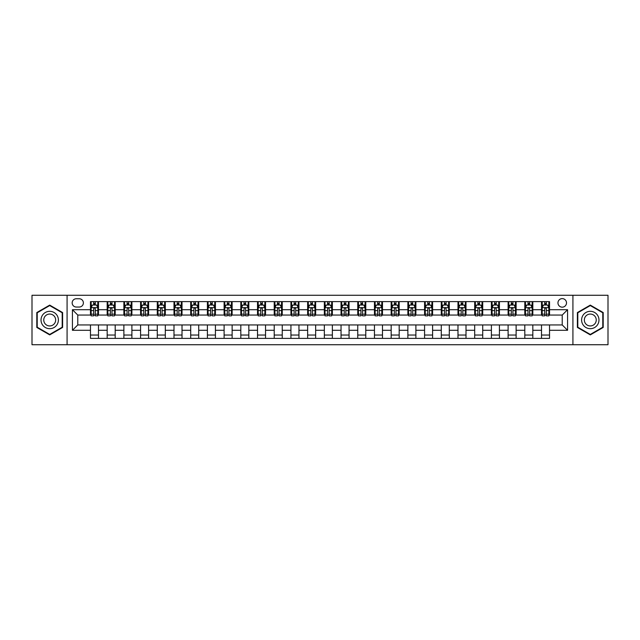 <?xml version="1.0" encoding="UTF-8"?>
<svg xmlns="http://www.w3.org/2000/svg" width="640" height="640" viewBox="0 0 640 640"><rect width="100%" height="100%" fill="white"/><g stroke="black" fill="none" stroke-linecap="round" stroke-linejoin="round"><path stroke-width="0.96" d="M562.224 298.616A4.28 4.28 0 0 0 557.952 302.896A4.28 4.28 0 0 0 562.224 307.168A4.28 4.28 0 0 0 566.504 302.896A4.28 4.28 0 0 0 562.224 298.616M572.92 344.72L608 344.72L608 295.28L572.92 295.28L572.92 344.72L67.08 344.72L67.08 295.28L32 295.28L32 344.72L67.08 344.72M76.304 307.04L79.24 307.04A4.144 4.144 0 0 0 83.384 302.896A4.144 4.144 0 0 0 79.24 298.752L76.304 298.752A4.144 4.144 0 0 0 72.16 302.896A4.144 4.144 0 0 0 76.304 307.04M572.92 295.28L67.08 295.28M90.472 330.288L72.424 330.288L72.424 309.712L90.472 309.712L90.472 315.056L77.776 315.056L77.776 324.944L90.472 324.944L90.472 338.376L549.528 338.376L549.528 324.944L562.224 324.944L562.224 315.056L549.528 315.056L549.528 309.712L567.576 309.712L567.576 330.288L549.528 330.288M549.528 309.712L549.528 301.624L90.472 301.624L90.472 309.712M541.512 301.624L541.512 315.056L542.184 315.056M544.72 315.056L546.32 315.056M548.864 315.056L549.528 315.056M541.512 315.056L532.16 315.056M524.808 301.624L524.808 315.056L525.472 315.056M528.016 315.056L529.616 315.056M524.808 315.056L515.456 315.056M508.104 301.624L508.104 315.056L508.768 315.056M511.312 315.056L512.912 315.056M508.104 315.056L498.744 315.056M491.4 301.624L491.4 315.056L492.064 315.056M494.608 315.056L496.208 315.056M491.4 315.056L482.04 315.056M474.688 301.624L474.688 315.056L475.36 315.056M477.896 315.056L479.504 315.056M474.688 315.056L465.336 315.056M457.984 301.624L457.984 315.056L458.656 315.056M461.192 315.056L462.8 315.056M457.984 315.056L448.632 315.056M441.28 301.624L441.28 315.056L441.952 315.056M444.488 315.056L446.088 315.056M441.28 315.056L431.928 315.056M424.576 301.624L424.576 315.056L425.24 315.056M427.784 315.056L429.384 315.056M424.576 315.056L415.224 315.056M407.872 301.624L407.872 315.056L408.536 315.056M411.08 315.056L412.68 315.056M407.872 315.056L398.512 315.056M391.168 301.624L391.168 315.056L391.832 315.056M394.376 315.056L395.976 315.056M391.168 315.056L381.808 315.056M374.456 301.624L374.456 315.056L375.128 315.056M377.664 315.056L379.272 315.056M374.456 315.056L365.104 315.056M357.752 301.624L357.752 315.056L358.424 315.056M360.96 315.056L362.568 315.056M357.752 315.056L348.4 315.056M341.048 301.624L341.048 315.056L341.72 315.056M344.256 315.056L345.856 315.056M341.048 315.056L331.696 315.056M324.344 301.624L324.344 315.056L325.008 315.056M327.552 315.056L329.152 315.056M324.344 315.056L314.992 315.056M307.64 301.624L307.64 315.056L308.304 315.056M310.848 315.056L312.448 315.056M307.64 315.056L298.28 315.056M290.936 301.624L290.936 315.056L291.6 315.056M294.144 315.056L295.744 315.056M290.936 315.056L281.576 315.056M274.224 301.624L274.224 315.056L274.896 315.056M277.432 315.056L279.04 315.056M274.224 315.056L264.872 315.056M257.52 301.624L257.52 315.056L258.192 315.056M260.728 315.056L262.336 315.056M257.52 315.056L248.168 315.056M240.816 301.624L240.816 315.056L241.488 315.056M244.024 315.056L245.624 315.056M240.816 315.056L231.464 315.056M224.112 301.624L224.112 315.056L224.776 315.056M227.32 315.056L228.92 315.056M224.112 315.056L214.76 315.056M207.408 301.624L207.408 315.056L208.072 315.056M210.616 315.056L212.216 315.056M207.408 315.056L198.048 315.056M190.704 301.624L190.704 315.056L191.368 315.056M193.912 315.056L195.512 315.056M190.704 315.056L181.344 315.056M173.992 301.624L173.992 315.056L174.664 315.056M177.2 315.056L178.808 315.056M173.992 315.056L164.64 315.056M157.288 301.624L157.288 315.056L157.96 315.056M160.496 315.056L162.104 315.056M157.288 315.056L147.936 315.056M140.584 301.624L140.584 315.056L141.256 315.056M143.792 315.056L145.392 315.056M140.584 315.056L131.232 315.056M123.88 301.624L123.88 315.056L124.544 315.056M127.088 315.056L128.688 315.056M123.88 315.056L114.528 315.056M107.176 301.624L107.176 315.056L107.84 315.056M110.384 315.056L111.984 315.056M107.176 315.056L97.816 315.056M90.472 315.056L91.136 315.056M93.68 315.056L95.28 315.056M90.472 324.944L98.488 324.944L98.488 338.376M549.528 324.944L98.488 324.944M98.488 301.624L98.488 315.056M90.472 304.968L91.136 304.968M93.68 304.968L95.28 304.968M97.816 304.968L98.488 304.968M90.472 335.032L98.488 335.032M107.176 324.944L107.176 338.376M115.192 301.624L115.192 315.056M107.176 304.968L107.84 304.968M110.384 304.968L111.984 304.968M114.528 304.968L115.192 304.968M115.192 324.944L115.192 338.376M107.176 335.032L115.192 335.032M123.88 324.944L123.88 338.376M131.896 324.944L131.896 338.376M123.88 335.032L131.896 335.032M131.896 301.624L131.896 315.056M123.88 304.968L124.544 304.968M127.088 304.968L128.688 304.968M131.232 304.968L131.896 304.968M140.584 324.944L140.584 338.376M148.6 324.944L148.6 338.376M140.584 335.032L148.6 335.032M148.6 301.624L148.6 315.056M140.584 304.968L141.256 304.968M143.792 304.968L145.392 304.968M147.936 304.968L148.6 304.968M157.288 324.944L157.288 338.376M165.312 324.944L165.312 338.376M157.288 335.032L165.312 335.032M165.312 301.624L165.312 315.056M157.288 304.968L157.96 304.968M160.496 304.968L162.104 304.968M164.64 304.968L165.312 304.968M173.992 324.944L173.992 338.376M182.016 324.944L182.016 338.376M173.992 335.032L182.016 335.032M182.016 301.624L182.016 315.056M173.992 304.968L174.664 304.968M177.2 304.968L178.808 304.968M181.344 304.968L182.016 304.968M190.704 324.944L190.704 338.376M198.72 324.944L198.72 338.376M190.704 335.032L198.72 335.032M198.72 301.624L198.72 315.056M190.704 304.968L191.368 304.968M193.912 304.968L195.512 304.968M198.048 304.968L198.72 304.968M207.408 324.944L207.408 338.376M215.424 324.944L215.424 338.376M207.408 335.032L215.424 335.032M215.424 301.624L215.424 315.056M207.408 304.968L208.072 304.968M210.616 304.968L212.216 304.968M214.76 304.968L215.424 304.968M224.112 324.944L224.112 338.376M232.128 324.944L232.128 338.376M224.112 335.032L232.128 335.032M232.128 301.624L232.128 315.056M224.112 304.968L224.776 304.968M227.32 304.968L228.92 304.968M231.464 304.968L232.128 304.968M240.816 324.944L240.816 338.376M248.832 324.944L248.832 338.376M240.816 335.032L248.832 335.032M248.832 301.624L248.832 315.056M240.816 304.968L241.488 304.968M244.024 304.968L245.624 304.968M248.168 304.968L248.832 304.968M257.52 324.944L257.52 338.376M265.544 324.944L265.544 338.376M257.52 335.032L265.544 335.032M265.544 301.624L265.544 315.056M257.52 304.968L258.192 304.968M260.728 304.968L262.336 304.968M264.872 304.968L265.544 304.968M274.224 324.944L274.224 338.376M282.248 324.944L282.248 338.376M274.224 335.032L282.248 335.032M282.248 301.624L282.248 315.056M274.224 304.968L274.896 304.968M277.432 304.968L279.04 304.968M281.576 304.968L282.248 304.968M290.936 324.944L290.936 338.376M298.952 324.944L298.952 338.376M290.936 335.032L298.952 335.032M298.952 301.624L298.952 315.056M290.936 304.968L291.6 304.968M294.144 304.968L295.744 304.968M298.28 304.968L298.952 304.968M307.64 324.944L307.64 338.376M315.656 324.944L315.656 338.376M307.64 335.032L315.656 335.032M315.656 301.624L315.656 315.056M307.64 304.968L308.304 304.968M310.848 304.968L312.448 304.968M314.992 304.968L315.656 304.968M324.344 324.944L324.344 338.376M332.36 324.944L332.36 338.376M324.344 335.032L332.36 335.032M332.36 301.624L332.36 315.056M324.344 304.968L325.008 304.968M327.552 304.968L329.152 304.968M331.696 304.968L332.36 304.968M341.048 324.944L341.048 338.376M349.064 324.944L349.064 338.376M341.048 335.032L349.064 335.032M349.064 301.624L349.064 315.056M341.048 304.968L341.72 304.968M344.256 304.968L345.856 304.968M348.4 304.968L349.064 304.968M357.752 324.944L357.752 338.376M365.776 324.944L365.776 338.376M357.752 335.032L365.776 335.032M365.776 301.624L365.776 315.056M357.752 304.968L358.424 304.968M360.96 304.968L362.568 304.968M365.104 304.968L365.776 304.968M374.456 324.944L374.456 338.376M382.48 324.944L382.48 338.376M374.456 335.032L382.48 335.032M382.48 301.624L382.48 315.056M374.456 304.968L375.128 304.968M377.664 304.968L379.272 304.968M381.808 304.968L382.48 304.968M391.168 324.944L391.168 338.376M399.184 324.944L399.184 338.376M391.168 335.032L399.184 335.032M399.184 301.624L399.184 315.056M391.168 304.968L391.832 304.968M394.376 304.968L395.976 304.968M398.512 304.968L399.184 304.968M407.872 324.944L407.872 338.376M415.888 324.944L415.888 338.376M407.872 335.032L415.888 335.032M415.888 301.624L415.888 315.056M407.872 304.968L408.536 304.968M411.08 304.968L412.68 304.968M415.224 304.968L415.888 304.968M424.576 324.944L424.576 338.376M432.592 324.944L432.592 338.376M424.576 335.032L432.592 335.032M432.592 301.624L432.592 315.056M424.576 304.968L425.24 304.968M427.784 304.968L429.384 304.968M431.928 304.968L432.592 304.968M441.28 324.944L441.28 338.376M449.296 324.944L449.296 338.376M441.28 335.032L449.296 335.032M449.296 301.624L449.296 315.056M441.28 304.968L441.952 304.968M444.488 304.968L446.088 304.968M448.632 304.968L449.296 304.968M457.984 324.944L457.984 338.376M466.008 324.944L466.008 338.376M457.984 335.032L466.008 335.032M466.008 301.624L466.008 315.056M457.984 304.968L458.656 304.968M461.192 304.968L462.8 304.968M465.336 304.968L466.008 304.968M474.688 324.944L474.688 338.376M482.712 324.944L482.712 338.376M474.688 335.032L482.712 335.032M482.712 301.624L482.712 315.056M474.688 304.968L475.36 304.968M477.896 304.968L479.504 304.968M482.04 304.968L482.712 304.968M491.4 324.944L491.4 338.376M499.416 324.944L499.416 338.376M491.4 335.032L499.416 335.032M499.416 301.624L499.416 315.056M491.4 304.968L492.064 304.968M494.608 304.968L496.208 304.968M498.744 304.968L499.416 304.968M508.104 324.944L508.104 338.376M516.12 324.944L516.12 338.376M508.104 335.032L516.12 335.032M516.12 301.624L516.12 315.056M508.104 304.968L508.768 304.968M511.312 304.968L512.912 304.968M515.456 304.968L516.12 304.968M524.808 324.944L524.808 338.376M532.824 324.944L532.824 338.376M524.808 335.032L532.824 335.032M532.824 301.624L532.824 315.056M524.808 304.968L525.472 304.968M528.016 304.968L529.616 304.968M532.16 304.968L532.824 304.968M541.512 324.944L541.512 338.376M541.512 335.032L549.528 335.032M541.512 304.968L542.184 304.968M544.72 304.968L546.32 304.968M548.864 304.968L549.528 304.968M77.776 315.056L72.424 309.712M77.776 324.944L72.424 330.288M567.576 309.712L562.224 315.056M567.576 330.288L562.224 324.944M49.704 334.888L62.608 327.448L62.608 312.552L49.704 305.112L36.808 312.552L36.808 327.448L49.704 334.888M603.192 312.552L590.296 305.112L577.392 312.552L577.392 327.448L590.296 334.888L603.192 327.448L603.192 312.552M95.28 303.36L93.68 303.36M97.816 314.184L95.28 314.184L95.28 315.856L97.816 315.856L97.816 307.704L96.48 305.032L92.472 305.032L91.136 307.704L91.136 315.856L93.68 315.856L93.68 314.184L91.136 314.184M91.136 307.704L91.136 301.624M97.816 307.704L97.816 301.624M93.68 305.032L93.68 301.624M95.28 301.624L95.28 305.032M95.28 314.184L95.28 308.704C94.744 307.68 94.208 307.68 93.68 308.704L93.68 314.184M111.984 303.36L110.384 303.36M114.528 314.184L111.984 314.184L111.984 315.856L114.528 315.856L114.528 307.704L113.184 305.032L109.176 305.032L107.84 307.704L107.84 315.856L110.384 315.856L110.384 314.184L107.84 314.184M107.84 307.704L107.84 301.624M114.528 307.704L114.528 301.624M110.384 305.032L110.384 301.624M111.984 301.624L111.984 305.032M111.984 314.184L111.984 308.704C111.448 307.68 110.92 307.68 110.384 308.704L110.384 314.184M128.688 303.36L127.088 303.36M131.232 314.184L128.688 314.184L128.688 315.856L131.232 315.856L131.232 307.704L129.896 305.032L125.88 305.032L124.544 307.704L124.544 315.856L127.088 315.856L127.088 314.184L124.544 314.184M124.544 307.704L124.544 301.624M131.232 307.704L131.232 301.624M127.088 305.032L127.088 301.624M128.688 301.624L128.688 305.032M128.688 314.184L128.688 308.704C128.16 307.68 127.624 307.68 127.088 308.704L127.088 314.184M145.392 303.36L143.792 303.36M147.936 314.184L145.392 314.184L145.392 315.856L147.936 315.856L147.936 307.704L146.6 305.032L142.592 305.032L141.256 307.704L141.256 315.856L143.792 315.856L143.792 314.184L141.256 314.184M141.256 307.704L141.256 301.624M147.936 307.704L147.936 301.624M143.792 305.032L143.792 301.624M145.392 301.624L145.392 305.032M145.392 314.184L145.392 308.704C144.864 307.68 144.328 307.68 143.792 308.704L143.792 314.184M162.104 303.36L160.496 303.36M164.64 314.184L162.104 314.184L162.104 315.856L164.64 315.856L164.64 307.704L163.304 305.032L159.296 305.032L157.96 307.704L157.96 315.856L160.496 315.856L160.496 314.184L157.96 314.184M157.96 307.704L157.96 301.624M164.64 307.704L164.64 301.624M160.496 305.032L160.496 301.624M162.104 301.624L162.104 305.032M162.104 314.184L162.104 308.704C161.568 307.68 161.032 307.68 160.496 308.704L160.496 314.184M57.232 315.656A8.688 8.688 0 0 0 45.368 312.48A8.688 8.688 0 0 0 42.184 324.344A8.688 8.688 0 0 0 54.048 327.52A8.688 8.688 0 0 0 57.232 315.656M54.856 317.024A5.944 5.944 0 0 0 46.736 314.848A5.944 5.944 0 0 0 44.56 322.976A5.944 5.944 0 0 0 52.68 325.152A5.944 5.944 0 0 0 54.856 317.024M49.704 334.432L37.216 327.216L37.216 312.784L49.704 305.568L62.2 312.784L62.2 327.216L49.704 334.432M590.296 328.688A8.688 8.688 0 0 0 598.976 320A8.688 8.688 0 0 0 590.296 311.312A8.688 8.688 0 0 0 581.608 320A8.688 8.688 0 0 0 590.296 328.688M590.296 325.944A5.944 5.944 0 0 0 596.24 320A5.944 5.944 0 0 0 590.296 314.056A5.944 5.944 0 0 0 584.344 320A5.944 5.944 0 0 0 590.296 325.944M577.8 312.784L590.296 305.568L602.784 312.784L602.784 327.216L590.296 334.432L577.8 327.216L577.8 312.784M178.808 303.36L177.2 303.36M181.344 314.184L178.808 314.184L178.808 315.856L181.344 315.856L181.344 307.704L180.008 305.032L176 305.032L174.664 307.704L174.664 315.856L177.2 315.856L177.2 314.184L174.664 314.184M174.664 307.704L174.664 301.624M181.344 307.704L181.344 301.624M177.2 305.032L177.2 301.624M178.808 301.624L178.808 305.032M178.808 314.184L178.808 308.704C178.272 307.68 177.736 307.68 177.2 308.704L177.2 314.184M195.512 303.36L193.912 303.36M198.048 314.184L195.512 314.184L195.512 315.856L198.048 315.856L198.048 307.704L196.712 305.032L192.704 305.032L191.368 307.704L191.368 315.856L193.912 315.856L193.912 314.184L191.368 314.184M191.368 307.704L191.368 301.624M198.048 307.704L198.048 301.624M193.912 305.032L193.912 301.624M195.512 301.624L195.512 305.032M195.512 314.184L195.512 308.704C194.976 307.68 194.44 307.68 193.912 308.704L193.912 314.184M212.216 303.36L210.616 303.36M214.76 314.184L212.216 314.184L212.216 315.856L214.76 315.856L214.76 307.704L213.416 305.032L209.408 305.032L208.072 307.704L208.072 315.856L210.616 315.856L210.616 314.184L208.072 314.184M208.072 307.704L208.072 301.624M214.76 307.704L214.76 301.624M210.616 305.032L210.616 301.624M212.216 301.624L212.216 305.032M212.216 314.184L212.216 308.704C211.68 307.68 211.152 307.68 210.616 308.704L210.616 314.184M228.92 303.36L227.32 303.36M231.464 314.184L228.92 314.184L228.92 315.856L231.464 315.856L231.464 307.704L230.128 305.032L226.12 305.032L224.776 307.704L224.776 315.856L227.32 315.856L227.32 314.184L224.776 314.184M224.776 307.704L224.776 301.624M231.464 307.704L231.464 301.624M227.32 305.032L227.32 301.624M228.92 301.624L228.92 305.032M228.92 314.184L228.92 308.704C228.392 307.68 227.856 307.68 227.32 308.704L227.32 314.184M245.624 303.36L244.024 303.36M248.168 314.184L245.624 314.184L245.624 315.856L248.168 315.856L248.168 307.704L246.832 305.032L242.824 305.032L241.488 307.704L241.488 315.856L244.024 315.856L244.024 314.184L241.488 314.184M241.488 307.704L241.488 301.624M248.168 307.704L248.168 301.624M244.024 305.032L244.024 301.624M245.624 301.624L245.624 305.032M245.624 314.184L245.624 308.704C245.096 307.68 244.56 307.68 244.024 308.704L244.024 314.184M262.336 303.36L260.728 303.36M264.872 314.184L262.336 314.184L262.336 315.856L264.872 315.856L264.872 307.704L263.536 305.032L259.528 305.032L258.192 307.704L258.192 315.856L260.728 315.856L260.728 314.184L258.192 314.184M258.192 307.704L258.192 301.624M264.872 307.704L264.872 301.624M260.728 305.032L260.728 301.624M262.336 301.624L262.336 305.032M262.336 314.184L262.336 308.704C261.8 307.68 261.264 307.68 260.728 308.704L260.728 314.184M279.04 303.36L277.432 303.36M281.576 314.184L279.04 314.184L279.04 315.856L281.576 315.856L281.576 307.704L280.24 305.032L276.232 305.032L274.896 307.704L274.896 315.856L277.432 315.856L277.432 314.184L274.896 314.184M274.896 307.704L274.896 301.624M281.576 307.704L281.576 301.624M277.432 305.032L277.432 301.624M279.04 301.624L279.04 305.032M279.04 314.184L279.04 308.704C278.504 307.68 277.968 307.68 277.432 308.704L277.432 314.184M295.744 303.36L294.144 303.36M298.28 314.184L295.744 314.184L295.744 315.856L298.28 315.856L298.28 307.704L296.944 305.032L292.936 305.032L291.6 307.704L291.6 315.856L294.144 315.856L294.144 314.184L291.6 314.184M291.6 307.704L291.6 301.624M298.28 307.704L298.28 301.624M294.144 305.032L294.144 301.624M295.744 301.624L295.744 305.032M295.744 314.184L295.744 308.704C295.208 307.68 294.672 307.68 294.144 308.704L294.144 314.184M312.448 303.36L310.848 303.36M314.992 314.184L312.448 314.184L312.448 315.856L314.992 315.856L314.992 307.704L313.648 305.032L309.64 305.032L308.304 307.704L308.304 315.856L310.848 315.856L310.848 314.184L308.304 314.184M308.304 307.704L308.304 301.624M314.992 307.704L314.992 301.624M310.848 305.032L310.848 301.624M312.448 301.624L312.448 305.032M312.448 314.184L312.448 308.704C311.912 307.68 311.384 307.68 310.848 308.704L310.848 314.184M329.152 303.36L327.552 303.36M331.696 314.184L329.152 314.184L329.152 315.856L331.696 315.856L331.696 307.704L330.36 305.032L326.352 305.032L325.008 307.704L325.008 315.856L327.552 315.856L327.552 314.184L325.008 314.184M325.008 307.704L325.008 301.624M331.696 307.704L331.696 301.624M327.552 305.032L327.552 301.624M329.152 301.624L329.152 305.032M329.152 314.184L329.152 308.704C328.624 307.68 328.088 307.68 327.552 308.704L327.552 314.184M345.856 303.36L344.256 303.36M348.4 314.184L345.856 314.184L345.856 315.856L348.4 315.856L348.4 307.704L347.064 305.032L343.056 305.032L341.72 307.704L341.72 315.856L344.256 315.856L344.256 314.184L341.72 314.184M341.72 307.704L341.72 301.624M348.4 307.704L348.4 301.624M344.256 305.032L344.256 301.624M345.856 301.624L345.856 305.032M345.856 314.184L345.856 308.704C345.328 307.68 344.792 307.68 344.256 308.704L344.256 314.184M362.568 303.36L360.96 303.36M365.104 314.184L362.568 314.184L362.568 315.856L365.104 315.856L365.104 307.704L363.768 305.032L359.76 305.032L358.424 307.704L358.424 315.856L360.96 315.856L360.96 314.184L358.424 314.184M358.424 307.704L358.424 301.624M365.104 307.704L365.104 301.624M360.96 305.032L360.96 301.624M362.568 301.624L362.568 305.032M362.568 314.184L362.568 308.704C362.032 307.68 361.496 307.68 360.96 308.704L360.96 314.184M379.272 303.36L377.664 303.36M381.808 314.184L379.272 314.184L379.272 315.856L381.808 315.856L381.808 307.704L380.472 305.032L376.464 305.032L375.128 307.704L375.128 315.856L377.664 315.856L377.664 314.184L375.128 314.184M375.128 307.704L375.128 301.624M381.808 307.704L381.808 301.624M377.664 305.032L377.664 301.624M379.272 301.624L379.272 305.032M379.272 314.184L379.272 308.704C378.736 307.68 378.2 307.68 377.664 308.704L377.664 314.184M395.976 303.36L394.376 303.36M398.512 314.184L395.976 314.184L395.976 315.856L398.512 315.856L398.512 307.704L397.176 305.032L393.168 305.032L391.832 307.704L391.832 315.856L394.376 315.856L394.376 314.184L391.832 314.184M391.832 307.704L391.832 301.624M398.512 307.704L398.512 301.624M394.376 305.032L394.376 301.624M395.976 301.624L395.976 305.032M395.976 314.184L395.976 308.704C395.44 307.68 394.904 307.68 394.376 308.704L394.376 314.184M412.68 303.36L411.08 303.36M415.224 314.184L412.68 314.184L412.68 315.856L415.224 315.856L415.224 307.704L413.88 305.032L409.872 305.032L408.536 307.704L408.536 315.856L411.08 315.856L411.08 314.184L408.536 314.184M408.536 307.704L408.536 301.624M415.224 307.704L415.224 301.624M411.08 305.032L411.08 301.624M412.68 301.624L412.68 305.032M412.68 314.184L412.68 308.704C412.144 307.68 411.616 307.68 411.08 308.704L411.08 314.184M429.384 303.36L427.784 303.36M431.928 314.184L429.384 314.184L429.384 315.856L431.928 315.856L431.928 307.704L430.592 305.032L426.584 305.032L425.24 307.704L425.24 315.856L427.784 315.856L427.784 314.184L425.24 314.184M425.24 307.704L425.24 301.624M431.928 307.704L431.928 301.624M427.784 305.032L427.784 301.624M429.384 301.624L429.384 305.032M429.384 314.184L429.384 308.704C428.856 307.68 428.32 307.68 427.784 308.704L427.784 314.184M446.088 303.36L444.488 303.36M448.632 314.184L446.088 314.184L446.088 315.856L448.632 315.856L448.632 307.704L447.296 305.032L443.288 305.032L441.952 307.704L441.952 315.856L444.488 315.856L444.488 314.184L441.952 314.184M441.952 307.704L441.952 301.624M448.632 307.704L448.632 301.624M444.488 305.032L444.488 301.624M446.088 301.624L446.088 305.032M446.088 314.184L446.088 308.704C445.56 307.68 445.024 307.68 444.488 308.704L444.488 314.184M462.8 303.36L461.192 303.36M465.336 314.184L462.8 314.184L462.8 315.856L465.336 315.856L465.336 307.704L464 305.032L459.992 305.032L458.656 307.704L458.656 315.856L461.192 315.856L461.192 314.184L458.656 314.184M458.656 307.704L458.656 301.624M465.336 307.704L465.336 301.624M461.192 305.032L461.192 301.624M462.8 301.624L462.8 305.032M462.8 314.184L462.8 308.704C462.264 307.68 461.728 307.68 461.192 308.704L461.192 314.184M479.504 303.36L477.896 303.36M482.04 314.184L479.504 314.184L479.504 315.856L482.04 315.856L482.04 307.704L480.704 305.032L476.696 305.032L475.36 307.704L475.36 315.856L477.896 315.856L477.896 314.184L475.36 314.184M475.36 307.704L475.36 301.624M482.04 307.704L482.04 301.624M477.896 305.032L477.896 301.624M479.504 301.624L479.504 305.032M479.504 314.184L479.504 308.704C478.968 307.68 478.432 307.68 477.896 308.704L477.896 314.184M496.208 303.36L494.608 303.36M498.744 314.184L496.208 314.184L496.208 315.856L498.744 315.856L498.744 307.704L497.408 305.032L493.4 305.032L492.064 307.704L492.064 315.856L494.608 315.856L494.608 314.184L492.064 314.184M492.064 307.704L492.064 301.624M498.744 307.704L498.744 301.624M494.608 305.032L494.608 301.624M496.208 301.624L496.208 305.032M496.208 314.184L496.208 308.704C495.672 307.68 495.136 307.68 494.608 308.704L494.608 314.184M512.912 303.36L511.312 303.36M515.456 314.184L512.912 314.184L512.912 315.856L515.456 315.856L515.456 307.704L514.12 305.032L510.104 305.032L508.768 307.704L508.768 315.856L511.312 315.856L511.312 314.184L508.768 314.184M508.768 307.704L508.768 301.624M515.456 307.704L515.456 301.624M511.312 305.032L511.312 301.624M512.912 301.624L512.912 305.032M512.912 314.184L512.912 308.704C512.376 307.68 511.848 307.68 511.312 308.704L511.312 314.184M529.616 303.36L528.016 303.36M532.16 314.184L529.616 314.184L529.616 315.856L532.16 315.856L532.16 307.704L530.824 305.032L526.816 305.032L525.472 307.704L525.472 315.856L528.016 315.856L528.016 314.184L525.472 314.184M525.472 307.704L525.472 301.624M532.16 307.704L532.16 301.624M528.016 305.032L528.016 301.624M529.616 301.624L529.616 305.032M529.616 314.184L529.616 308.704C529.088 307.68 528.552 307.68 528.016 308.704L528.016 314.184M546.32 303.36L544.72 303.36M548.864 314.184L546.32 314.184L546.32 315.856L548.864 315.856L548.864 307.704L547.528 305.032L543.52 305.032L542.184 307.704L542.184 315.856L544.72 315.856L544.72 314.184L542.184 314.184M542.184 307.704L542.184 301.624M548.864 307.704L548.864 301.624M544.72 305.032L544.72 301.624M546.32 301.624L546.32 305.032M546.32 314.184L546.32 308.704C545.792 307.68 545.256 307.68 544.72 308.704L544.72 314.184M107.176 330.288L98.488 330.288M107.176 309.712L98.488 309.712M123.88 309.712L115.192 309.712M123.88 330.288L115.192 330.288M140.584 309.712L131.896 309.712M140.584 330.288L131.896 330.288M157.288 309.712L148.6 309.712M157.288 330.288L148.6 330.288M173.992 309.712L165.312 309.712M173.992 330.288L165.312 330.288M190.704 309.712L182.016 309.712M190.704 330.288L182.016 330.288M207.408 309.712L198.72 309.712M207.408 330.288L198.72 330.288M224.112 309.712L215.424 309.712M224.112 330.288L215.424 330.288M240.816 309.712L232.128 309.712M240.816 330.288L232.128 330.288M257.52 309.712L248.832 309.712M257.52 330.288L248.832 330.288M274.224 309.712L265.544 309.712M274.224 330.288L265.544 330.288M290.936 309.712L282.248 309.712M290.936 330.288L282.248 330.288M307.64 309.712L298.952 309.712M307.64 330.288L298.952 330.288M324.344 309.712L315.656 309.712M324.344 330.288L315.656 330.288M341.048 309.712L332.36 309.712M341.048 330.288L332.36 330.288M357.752 309.712L349.064 309.712M357.752 330.288L349.064 330.288M374.456 309.712L365.776 309.712M374.456 330.288L365.776 330.288M391.168 309.712L382.48 309.712M391.168 330.288L382.48 330.288M407.872 309.712L399.184 309.712M407.872 330.288L399.184 330.288M424.576 309.712L415.888 309.712M424.576 330.288L415.888 330.288M441.28 309.712L432.592 309.712M441.28 330.288L432.592 330.288M457.984 309.712L449.296 309.712M457.984 330.288L449.296 330.288M474.688 309.712L466.008 309.712M474.688 330.288L466.008 330.288M491.4 309.712L482.712 309.712M491.4 330.288L482.712 330.288M508.104 309.712L499.416 309.712M508.104 330.288L499.416 330.288M524.808 309.712L516.12 309.712M524.808 330.288L516.12 330.288M541.512 309.712L532.824 309.712M541.512 330.288L532.824 330.288M97.784 307.64L91.168 307.64M91.136 305.192L92.392 305.192M96.56 305.192L97.816 305.192M93.68 310.6L91.136 310.6M97.816 310.6L95.28 310.6M95.28 304.208L93.68 304.208M114.488 307.64L107.872 307.64M107.84 305.192L109.096 305.192M113.272 305.192L114.528 305.192M110.384 310.6L107.84 310.6M114.528 310.6L111.984 310.6M111.984 304.208L110.384 304.208M131.2 307.64L124.584 307.64M124.544 305.192L125.8 305.192M129.976 305.192L131.232 305.192M127.088 310.6L124.544 310.6M131.232 310.6L128.688 310.6M128.688 304.208L127.088 304.208M147.904 307.64L141.288 307.64M141.256 305.192L142.512 305.192M146.68 305.192L147.936 305.192M143.792 310.6L141.256 310.6M147.936 310.6L145.392 310.6M145.392 304.208L143.792 304.208M164.608 307.64L157.992 307.64M157.96 305.192L159.216 305.192M163.384 305.192L164.64 305.192M160.496 310.6L157.96 310.6M164.64 310.6L162.104 310.6M162.104 304.208L160.496 304.208M181.312 307.64L174.696 307.64M174.664 305.192L175.92 305.192M180.088 305.192L181.344 305.192M177.2 310.6L174.664 310.6M181.344 310.6L178.808 310.6M178.808 304.208L177.2 304.208M198.016 307.64L191.4 307.64M191.368 305.192L192.624 305.192M196.792 305.192L198.048 305.192M193.912 310.6L191.368 310.6M198.048 310.6L195.512 310.6M195.512 304.208L193.912 304.208M214.72 307.64L208.104 307.64M208.072 305.192L209.328 305.192M213.504 305.192L214.76 305.192M210.616 310.6L208.072 310.6M214.76 310.6L212.216 310.6M212.216 304.208L210.616 304.208M231.432 307.64L224.816 307.64M224.776 305.192L226.032 305.192M230.208 305.192L231.464 305.192M227.32 310.6L224.776 310.6M231.464 310.6L228.92 310.6M228.92 304.208L227.32 304.208M248.136 307.64L241.52 307.64M241.488 305.192L242.744 305.192M246.912 305.192L248.168 305.192M244.024 310.6L241.488 310.6M248.168 310.6L245.624 310.6M245.624 304.208L244.024 304.208M264.84 307.64L258.224 307.64M258.192 305.192L259.448 305.192M263.616 305.192L264.872 305.192M260.728 310.6L258.192 310.6M264.872 310.6L262.336 310.6M262.336 304.208L260.728 304.208M281.544 307.64L274.928 307.64M274.896 305.192L276.152 305.192M280.32 305.192L281.576 305.192M277.432 310.6L274.896 310.6M281.576 310.6L279.04 310.6M279.04 304.208L277.432 304.208M298.248 307.64L291.632 307.64M291.6 305.192L292.856 305.192M297.024 305.192L298.28 305.192M294.144 310.6L291.6 310.6M298.28 310.6L295.744 310.6M295.744 304.208L294.144 304.208M314.952 307.64L308.336 307.64M308.304 305.192L309.56 305.192M313.736 305.192L314.992 305.192M310.848 310.6L308.304 310.6M314.992 310.6L312.448 310.6M312.448 304.208L310.848 304.208M331.664 307.64L325.048 307.64M325.008 305.192L326.264 305.192M330.44 305.192L331.696 305.192M327.552 310.6L325.008 310.6M331.696 310.6L329.152 310.6M329.152 304.208L327.552 304.208M348.368 307.64L341.752 307.64M341.72 305.192L342.976 305.192M347.144 305.192L348.4 305.192M344.256 310.6L341.72 310.6M348.4 310.6L345.856 310.6M345.856 304.208L344.256 304.208M365.072 307.64L358.456 307.64M358.424 305.192L359.68 305.192M363.848 305.192L365.104 305.192M360.96 310.6L358.424 310.6M365.104 310.6L362.568 310.6M362.568 304.208L360.96 304.208M381.776 307.64L375.16 307.64M375.128 305.192L376.384 305.192M380.552 305.192L381.808 305.192M377.664 310.6L375.128 310.6M381.808 310.6L379.272 310.6M379.272 304.208L377.664 304.208M398.48 307.64L391.864 307.64M391.832 305.192L393.088 305.192M397.256 305.192L398.512 305.192M394.376 310.6L391.832 310.6M398.512 310.6L395.976 310.6M395.976 304.208L394.376 304.208M415.184 307.64L408.568 307.64M408.536 305.192L409.792 305.192M413.968 305.192L415.224 305.192M411.08 310.6L408.536 310.6M415.224 310.6L412.68 310.6M412.68 304.208L411.08 304.208M431.896 307.64L425.28 307.64M425.24 305.192L426.496 305.192M430.672 305.192L431.928 305.192M427.784 310.6L425.24 310.6M431.928 310.6L429.384 310.6M429.384 304.208L427.784 304.208M448.6 307.64L441.984 307.64M441.952 305.192L443.208 305.192M447.376 305.192L448.632 305.192M444.488 310.6L441.952 310.6M448.632 310.6L446.088 310.6M446.088 304.208L444.488 304.208M465.304 307.64L458.688 307.64M458.656 305.192L459.912 305.192M464.08 305.192L465.336 305.192M461.192 310.6L458.656 310.6M465.336 310.6L462.8 310.6M462.8 304.208L461.192 304.208M482.008 307.64L475.392 307.64M475.36 305.192L476.616 305.192M480.784 305.192L482.04 305.192M477.896 310.6L475.36 310.6M482.04 310.6L479.504 310.6M479.504 304.208L477.896 304.208M498.712 307.64L492.096 307.64M492.064 305.192L493.32 305.192M497.488 305.192L498.744 305.192M494.608 310.6L492.064 310.6M498.744 310.6L496.208 310.6M496.208 304.208L494.608 304.208M515.416 307.64L508.8 307.64M508.768 305.192L510.024 305.192M514.2 305.192L515.456 305.192M511.312 310.6L508.768 310.6M515.456 310.6L512.912 310.6M512.912 304.208L511.312 304.208M532.128 307.64L525.512 307.64M525.472 305.192L526.728 305.192M530.904 305.192L532.16 305.192M528.016 310.6L525.472 310.6M532.16 310.6L529.616 310.6M529.616 304.208L528.016 304.208M548.832 307.64L542.216 307.64M542.184 305.192L543.44 305.192M547.608 305.192L548.864 305.192M544.72 310.6L542.184 310.6M548.864 310.6L546.32 310.6M546.32 304.208L544.72 304.208"/></g></svg>
